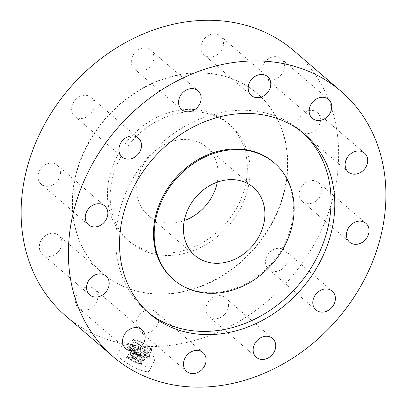 <?xml version="1.0" encoding="UTF-8"?>
<svg xmlns="http://www.w3.org/2000/svg" width="407" height="407" viewBox="0 0 407 407"><rect width="100%" height="100%" fill="white"/><g stroke="black" fill="none" stroke-linecap="round" stroke-linejoin="round"><path stroke-width="0.31" stroke-dasharray="2.04 1.53" d="M140.456 370.075C130.047 366.229 116.183 356.094 117.343 355.179C117.211 352.961 152.274 367.302 149.211 370.996C148.428 372.166 145.513 371.856 140.456 370.075M146.703 357.499A17.786 2.88 -153.6 0 1 130.444 349.532A17.786 2.88 -153.6 0 1 123.306 343.172A17.786 2.88 -153.6 0 1 140.517 348.504A17.786 2.88 -153.6 0 1 155.169 358.989A17.786 2.88 -153.6 0 1 146.703 357.499M315.944 181.079A12.449 10.368 -49.3 0 1 318.6 182.646A12.449 10.368 -49.3 0 1 318.345 198.845A12.449 10.368 -49.3 0 1 302.365 201.526A12.449 10.368 -49.3 0 1 301.506 186.793A12.449 10.368 -49.3 0 1 315.944 181.079M308.938 110.551A12.449 10.368 -49.3 0 1 317.272 112.495A12.449 10.368 -49.3 0 1 317.017 128.698A12.449 10.368 -49.3 0 1 301.038 131.38A12.449 10.368 -49.3 0 1 298.707 119.5A12.449 10.368 -49.3 0 1 308.938 110.551M267.353 59.544A12.449 10.368 -49.3 0 1 281.303 58.812A12.449 10.368 -49.3 0 1 281.054 75.015A12.449 10.368 -49.3 0 1 265.069 77.696A12.449 10.368 -49.3 0 1 267.353 59.544M202.325 41.718A12.449 10.368 -49.3 0 1 220.34 35.979A12.449 10.368 -49.3 0 1 220.085 52.182A12.449 10.368 -49.3 0 1 204.105 54.864A12.449 10.368 -49.3 0 1 202.325 41.718M131.288 61.854A12.449 10.368 -49.3 0 1 138.248 49.807A12.449 10.368 -49.3 0 1 150.707 50.117A12.449 10.368 -49.3 0 1 150.453 66.321A12.449 10.368 -49.3 0 1 134.473 69.002A12.449 10.368 -49.3 0 1 131.288 61.854M73.27 114.555A12.449 10.368 -49.3 0 1 76.053 99.089A12.449 10.368 -49.3 0 1 91.066 97.436A12.449 10.368 -49.3 0 1 90.812 113.634A12.449 10.368 -49.3 0 1 74.832 116.316A12.449 10.368 -49.3 0 1 73.27 114.555M43.819 185.699A12.449 10.368 -49.3 0 1 41.168 184.137A12.449 10.368 -49.3 0 1 41.422 167.933A12.449 10.368 -49.3 0 1 57.402 165.252A12.449 10.368 -49.3 0 1 58.262 179.986A12.449 10.368 -49.3 0 1 43.819 185.699M50.829 256.227A12.449 10.368 -49.3 0 1 42.496 254.289A12.449 10.368 -49.3 0 1 42.75 238.085A12.449 10.368 -49.3 0 1 58.73 235.404A12.449 10.368 -49.3 0 1 61.06 247.278A12.449 10.368 -49.3 0 1 50.829 256.227M92.414 307.239A12.449 10.368 -49.3 0 1 78.459 307.967A12.449 10.368 -49.3 0 1 78.714 291.768A12.449 10.368 -49.3 0 1 94.694 289.087A12.449 10.368 -49.3 0 1 92.414 307.239M157.438 325.066A12.449 10.368 -49.3 0 1 139.428 330.799A12.449 10.368 -49.3 0 1 139.682 314.596A12.449 10.368 -49.3 0 1 155.662 311.92A12.449 10.368 -49.3 0 1 157.438 325.066M228.475 304.929A12.449 10.368 -49.3 0 1 221.52 316.972A12.449 10.368 -49.3 0 1 209.061 316.661A12.449 10.368 -49.3 0 1 209.315 300.463A12.449 10.368 -49.3 0 1 225.295 297.782A12.449 10.368 -49.3 0 1 228.475 304.929M286.492 252.228A12.449 10.368 -49.3 0 1 283.71 267.689A12.449 10.368 -49.3 0 1 268.696 269.348A12.449 10.368 -49.3 0 1 268.951 253.144A12.449 10.368 -49.3 0 1 284.931 250.463A12.449 10.368 -49.3 0 1 286.492 252.228M65.858 316.02A174.903 145.681 130.7 0 0 318.864 235.439A174.903 145.681 130.7 0 0 293.905 50.763M274.104 218.676A118.579 98.769 130.7 0 0 257.188 93.473A118.579 98.769 130.7 0 0 104.991 119.002A118.579 98.769 130.7 0 0 102.579 273.306A118.579 98.769 130.7 0 0 274.104 218.676M274.354 218.89A118.579 98.769 130.7 0 0 257.438 93.686A118.579 98.769 130.7 0 0 105.24 119.215A118.579 98.769 130.7 0 0 102.829 273.519A118.579 98.769 130.7 0 0 274.354 218.89M302.569 132.54A118.579 98.769 130.7 0 0 300.727 130.906A118.579 98.769 130.7 0 0 148.53 156.436A118.579 98.769 130.7 0 0 146.118 310.739A118.579 98.769 130.7 0 0 148.006 312.317M217.297 182.148A44.867 37.368 130.7 0 0 206.644 147.232A44.867 37.368 130.7 0 0 149.059 156.888A44.867 37.368 130.7 0 0 148.148 215.272A44.867 37.368 130.7 0 0 184.269 220.569M238.639 204.187A77.076 64.199 130.7 0 0 227.645 122.807A77.076 64.199 130.7 0 0 128.714 139.398A77.076 64.199 130.7 0 0 127.147 239.698A77.076 64.199 130.7 0 0 238.639 204.187M273.672 162.378A77.076 64.199 -49.3 0 1 284.666 243.757A77.076 64.199 -49.3 0 1 173.173 279.268M241.376 206.542A77.076 64.199 130.7 0 0 230.377 125.158A77.076 64.199 130.7 0 0 131.451 141.753A77.076 64.199 130.7 0 0 129.884 242.048A77.076 64.199 130.7 0 0 241.376 206.542M136.905 353.815L138.472 354.619L136.905 353.815M143.834 357.295A6.878 1.114 26.4 0 0 143.839 357.285L140.715 363.573A6.878 1.114 26.4 0 0 140.715 363.573L143.834 357.295L142.582 356.888L143.279 357.438A6.878 1.114 26.4 0 1 136.101 354.665A6.878 1.114 26.4 0 1 131.517 351.165L128.393 357.458A6.878 1.114 26.4 0 0 132.977 360.953A6.878 1.114 26.4 0 0 140.156 363.726L143.279 357.438M143.839 357.285A6.878 1.114 26.4 0 0 138.171 353.23A6.878 1.114 26.4 0 0 131.517 351.165M139.682 354.645L141.249 355.453L139.682 354.645M138.049 355.072L139.616 355.881L138.049 355.072M134.132 352.981L135.699 353.785L134.132 352.981M135.76 352.554L137.332 353.357L135.76 352.554M133.303 351.887L134.875 352.696L133.303 351.887M131.268 357.595L132.27 357.936L131.268 357.595M150.178 348.707A8.893 1.44 26.4 0 0 150.427 348.534A8.893 1.44 26.4 0 0 143.101 343.294A8.893 1.44 26.4 0 0 134.498 340.628A8.893 1.44 26.4 0 0 141.097 345.502A8.893 1.44 26.4 0 0 150.178 348.707M147.995 353.108A8.893 1.44 26.4 0 0 148.245 352.94A8.893 1.44 26.4 0 0 140.919 347.695A8.893 1.44 26.4 0 0 132.311 345.029A8.893 1.44 26.4 0 0 138.909 349.903A8.893 1.44 26.4 0 0 147.995 353.108M151.719 349.532A10.674 1.725 26.4 0 0 152.025 349.328A10.674 1.725 26.4 0 0 143.233 343.035A10.674 1.725 26.4 0 0 132.906 339.835A10.674 1.725 26.4 0 0 140.822 345.685A10.674 1.725 26.4 0 0 151.719 349.532M148.494 356.028A10.674 1.725 26.4 0 0 148.799 355.825A10.674 1.725 26.4 0 0 140.008 349.532A10.674 1.725 26.4 0 0 129.68 346.337A10.674 1.725 26.4 0 0 137.597 352.187A10.674 1.725 26.4 0 0 148.494 356.028M142.582 356.888L139.459 363.176L140.71 363.583A6.878 1.114 26.4 0 0 135.048 359.518A6.878 1.114 26.4 0 0 128.393 357.458M139.459 363.176L140.156 363.726M141.55 364.255A8.064 1.302 26.4 0 0 141.778 364.097A8.064 1.302 26.4 0 0 135.134 359.345A8.064 1.302 26.4 0 0 127.335 356.929A8.064 1.302 26.4 0 0 133.313 361.35A8.064 1.302 26.4 0 0 141.55 364.255M143.63 360.058A8.064 1.302 26.4 0 0 143.859 359.905A8.064 1.302 26.4 0 0 137.215 355.153A8.064 1.302 26.4 0 0 129.416 352.737A8.064 1.302 26.4 0 0 135.399 357.158A8.064 1.302 26.4 0 0 143.63 360.058M144.867 360.719A9.488 1.536 26.4 0 0 145.131 360.541A9.488 1.536 26.4 0 0 137.317 354.945A9.488 1.536 26.4 0 0 128.139 352.106A9.488 1.536 26.4 0 0 135.18 357.305A9.488 1.536 26.4 0 0 144.867 360.719M146.637 357.158A9.488 1.536 26.4 0 0 146.902 356.975A9.488 1.536 26.4 0 0 139.087 351.383A9.488 1.536 26.4 0 0 129.909 348.54A9.488 1.536 26.4 0 0 136.945 353.739A9.488 1.536 26.4 0 0 146.637 357.158M148.692 358.257A11.859 1.918 26.4 0 0 149.028 358.028A11.859 1.918 26.4 0 0 139.26 351.038A11.859 1.918 26.4 0 0 127.783 347.486A11.859 1.918 26.4 0 0 136.584 353.983A11.859 1.918 26.4 0 0 148.692 358.257M149.527 356.578A11.859 1.918 26.4 0 0 149.857 356.354A11.859 1.918 26.4 0 0 140.089 349.364A11.859 1.918 26.4 0 0 128.617 345.808A11.859 1.918 26.4 0 0 137.413 352.309A11.859 1.918 26.4 0 0 149.527 356.578M133.725 358.262L134.727 358.603L133.725 358.262M132.092 358.689L133.099 359.03L132.092 358.689M136.009 360.78L137.017 361.121L136.009 360.78M137.642 360.353L138.65 360.694L137.642 360.353M134.865 359.518L135.872 359.859L134.865 359.518M123.306 343.172L117.343 355.179M155.169 358.989L149.211 370.996M302.365 201.526L349.633 242.165M318.6 182.646L365.868 223.285M304.456 134.112L300.727 130.906M149.847 313.95L146.118 310.739M268.696 269.348L315.969 309.986M284.931 250.463L332.204 291.102M209.061 316.661L256.329 357.305M225.295 297.782L272.563 338.421M139.428 330.799L186.701 371.443M155.662 311.92L202.935 352.559M78.459 307.967L125.732 348.611M94.694 289.087L141.967 329.726M42.496 254.289L89.769 294.927M58.73 235.404L105.998 276.043M41.168 184.137L88.436 224.776M57.402 165.252L104.67 205.896M74.832 116.316L122.105 156.96M91.066 97.436L138.339 138.075M134.473 69.002L181.746 109.641M150.707 50.117L197.975 90.756M204.105 54.864L251.373 95.503M220.34 35.979L267.608 76.623M265.069 77.696L312.342 118.335M281.303 58.812L328.576 99.45M301.038 131.38L348.306 172.019M317.272 112.495L364.54 153.134M230.377 125.158L227.645 122.807M129.884 242.048L127.147 239.698M253.419 187.444L206.644 147.232M194.922 255.484L148.148 215.272M133.282 351.907L130.678 357.148M134.875 352.696L132.27 357.936M134.498 340.628L132.311 345.029M150.427 348.534L148.245 352.94M132.906 339.835L129.68 346.337M152.025 349.328L148.799 355.825M129.416 352.737L127.335 356.929M143.859 359.905L141.778 364.097M129.909 348.54L128.139 352.106M146.902 356.975L145.131 360.541M128.617 345.808L127.783 347.486M149.857 356.354L149.028 358.028M135.735 352.569L133.135 357.809M137.332 353.357L134.727 358.603M134.107 352.996L131.502 358.236M135.699 353.785L133.099 359.03M138.024 355.092L135.424 360.332M139.616 355.881L137.017 361.121M139.657 354.665L137.052 359.905M141.249 355.453L138.65 360.694M136.879 353.831L134.279 359.071M138.472 354.619L135.872 359.859"/><path stroke-width="0.61" d="M367.648 236.431A12.449 10.368 130.7 0 0 365.868 223.285A12.449 10.368 130.7 0 0 363.217 221.718A12.449 10.368 130.7 0 0 348.774 227.437A12.449 10.368 130.7 0 0 349.633 242.165A12.449 10.368 130.7 0 0 367.648 236.431M341.178 91.402L293.905 50.763A174.903 145.681 130.7 0 0 69.414 88.416A174.903 145.681 130.7 0 0 65.858 316.02L113.131 356.659A174.903 145.681 130.7 0 0 366.132 276.078A174.903 145.681 130.7 0 0 341.178 91.402A174.903 145.681 130.7 0 0 88.177 171.983A174.903 145.681 130.7 0 0 113.131 356.659M243.854 181.807A44.867 37.368 130.7 0 0 191.819 202.401A44.867 37.368 130.7 0 0 194.922 255.484A44.867 37.368 130.7 0 0 259.819 234.814A44.867 37.368 130.7 0 0 253.419 187.444A44.867 37.368 130.7 0 0 243.854 181.807M285.414 244.398A77.076 64.199 130.7 0 0 274.415 163.019A77.076 64.199 130.7 0 0 175.488 179.614A77.076 64.199 130.7 0 0 173.921 279.909A77.076 64.199 130.7 0 0 285.414 244.398M148.006 312.317A118.579 98.769 130.7 0 0 317.643 256.11A118.579 98.769 130.7 0 0 302.569 132.54M321.377 259.315A118.579 98.769 130.7 0 0 304.456 134.112A118.579 98.769 130.7 0 0 152.259 159.641A118.579 98.769 130.7 0 0 149.847 313.95A118.579 98.769 130.7 0 0 321.377 259.315M184.269 220.569A44.867 37.368 130.7 0 0 213.044 194.602A44.867 37.368 130.7 0 0 217.297 182.148M367.724 160.282A12.449 10.368 130.7 0 0 364.54 153.134A12.449 10.368 130.7 0 0 356.211 151.195A12.449 10.368 130.7 0 0 345.975 160.139A12.449 10.368 130.7 0 0 348.306 172.019A12.449 10.368 130.7 0 0 360.765 172.329A12.449 10.368 130.7 0 0 367.724 160.282M330.138 101.216A12.449 10.368 130.7 0 0 328.576 99.45A12.449 10.368 130.7 0 0 314.621 100.183A12.449 10.368 130.7 0 0 312.342 118.335A12.449 10.368 130.7 0 0 327.355 116.682A12.449 10.368 130.7 0 0 330.138 101.216M264.957 75.056A12.449 10.368 130.7 0 0 249.598 82.356A12.449 10.368 130.7 0 0 251.373 95.503A12.449 10.368 130.7 0 0 267.358 92.821A12.449 10.368 130.7 0 0 267.608 76.623A12.449 10.368 130.7 0 0 264.957 75.056M189.647 88.818A12.449 10.368 130.7 0 0 178.561 102.493A12.449 10.368 130.7 0 0 181.746 109.641A12.449 10.368 130.7 0 0 197.726 106.96A12.449 10.368 130.7 0 0 197.975 90.756A12.449 10.368 130.7 0 0 189.647 88.818M124.384 138.807A12.449 10.368 130.7 0 0 120.543 155.194A12.449 10.368 130.7 0 0 122.105 156.96A12.449 10.368 130.7 0 0 138.085 154.278A12.449 10.368 130.7 0 0 138.339 138.075A12.449 10.368 130.7 0 0 124.384 138.807M86.66 211.63A12.449 10.368 130.7 0 0 88.436 224.776A12.449 10.368 130.7 0 0 91.092 226.343A12.449 10.368 130.7 0 0 105.535 220.63A12.449 10.368 130.7 0 0 104.67 205.896A12.449 10.368 130.7 0 0 86.66 211.63M86.584 287.78A12.449 10.368 130.7 0 0 89.769 294.927A12.449 10.368 130.7 0 0 98.097 296.871A12.449 10.368 130.7 0 0 108.333 287.922A12.449 10.368 130.7 0 0 105.998 276.043A12.449 10.368 130.7 0 0 93.544 275.737A12.449 10.368 130.7 0 0 86.584 287.78M124.171 346.845A12.449 10.368 130.7 0 0 125.732 348.611A12.449 10.368 130.7 0 0 139.687 347.878A12.449 10.368 130.7 0 0 141.967 329.726A12.449 10.368 130.7 0 0 126.953 331.379A12.449 10.368 130.7 0 0 124.171 346.845M189.352 373.005A12.449 10.368 130.7 0 0 204.711 365.705A12.449 10.368 130.7 0 0 202.935 352.559A12.449 10.368 130.7 0 0 186.95 355.24A12.449 10.368 130.7 0 0 186.701 371.443A12.449 10.368 130.7 0 0 189.352 373.005M264.662 359.249A12.449 10.368 130.7 0 0 275.748 345.568A12.449 10.368 130.7 0 0 272.563 338.421A12.449 10.368 130.7 0 0 256.583 341.102A12.449 10.368 130.7 0 0 256.329 357.305A12.449 10.368 130.7 0 0 264.662 359.249M329.924 309.259A12.449 10.368 130.7 0 0 333.765 292.867A12.449 10.368 130.7 0 0 332.204 291.102A12.449 10.368 130.7 0 0 316.224 293.783A12.449 10.368 130.7 0 0 315.969 309.986A12.449 10.368 130.7 0 0 329.924 309.259M173.921 279.909L173.173 279.268A77.076 64.199 -49.3 0 1 162.179 197.888A77.076 64.199 -49.3 0 1 273.672 162.378L274.415 163.019"/></g></svg>
